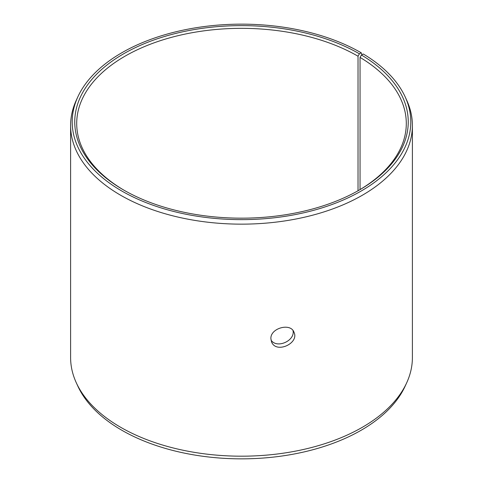 <?xml version="1.0" encoding="UTF-8"?>
<svg xmlns="http://www.w3.org/2000/svg" width="483" height="483" viewBox="0 0 483 483"><rect width="100%" height="100%" fill="white"/><g stroke="black" fill="none" stroke-linecap="round" stroke-linejoin="round"><path stroke-width="0.72" d="M359.412 53.818A166.75 96.274 180 0 0 123.594 53.818A166.75 96.274 180 0 0 123.588 189.97A166.75 96.274 180 0 0 359.412 189.97A166.75 96.274 180 0 0 361.447 55.02L363.282 53.993A169.298 97.747 180 0 1 405.098 96.739L406.644 100.09A170.897 98.671 180 0 1 412.397 125.483L412.397 357.517A170.897 98.671 180 0 1 406.644 382.91L405.098 386.261A169.298 97.747 180 0 1 241.5 458.85A169.298 97.747 180 0 1 77.902 386.261L76.356 382.91A170.897 98.671 180 0 1 70.603 357.517L70.603 125.483A170.897 98.671 180 0 1 76.356 100.09L77.902 96.739A169.298 97.747 180 0 1 197.559 27.501A169.298 97.747 180 0 1 361.212 52.78L359.412 53.818L358.03 56.215L358.03 190.755M406.644 382.91A170.897 98.671 180 0 1 241.5 456.187A170.897 98.671 180 0 1 76.356 382.91M405.098 96.739A169.298 97.747 180 0 1 241.5 219.638A169.298 97.747 180 0 1 77.902 96.739M361.966 54.73L361.212 52.78M412.397 125.483A170.897 98.671 180 0 1 241.5 224.148A170.897 98.671 180 0 1 70.603 125.483M361.447 55.02L360.046 57.399A164.794 95.145 180 0 1 406.294 123.491A164.794 95.145 180 0 1 358.718 190.368M124.282 190.368A164.794 95.145 180 0 1 76.706 123.491A164.794 95.145 180 0 1 178.432 35.585A164.794 95.145 180 0 1 358.03 56.215M360.046 57.399L360.046 189.584M271.011 340.062C276.795 349.124 295.391 340.63 293 330.565M270.897 338.698C270.22 328.09 290.627 322.553 293.954 332.177C299.581 343.292 275.992 354.075 271.543 341.855L270.897 338.698"/></g></svg>
